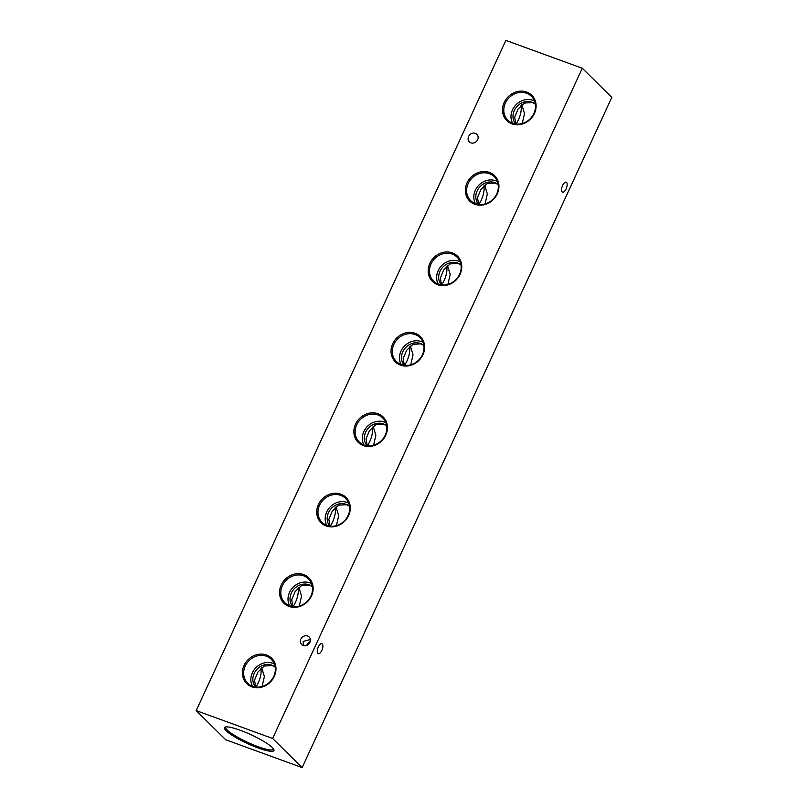 <?xml version="1.0" encoding="UTF-8"?>
<svg xmlns="http://www.w3.org/2000/svg" width="808" height="808" viewBox="0 0 808 808"><rect width="100%" height="100%" fill="white"/><g stroke="black" fill="none" stroke-linecap="round" stroke-linejoin="round"><path stroke-width="1.21" d="M468.61 136.451A5.323 4.717 -45.4 0 0 469.397 141.885A5.323 4.717 -45.4 0 0 477.649 139.744A5.323 4.717 -45.4 0 0 476.861 134.31A5.323 4.717 -45.4 0 0 468.61 136.451M306.414 645.521L310.373 640.471M300.839 639.118A5.323 4.717 -45.4 0 0 301.626 644.542A5.323 4.717 -45.4 0 0 309.878 642.41A5.323 4.717 -45.4 0 0 309.1 636.977A5.323 4.717 -45.4 0 0 300.839 639.118M310.333 639.471L303.192 641.441L303.384 645.592M288.991 606.394A17.786 15.786 -45.4 0 0 311.454 596.001A17.786 15.786 -45.4 0 0 303.687 574.589A17.786 15.786 -45.4 0 0 281.234 584.982A17.786 15.786 -45.4 0 0 288.991 606.394M289.739 605.818A16.786 14.898 -45.4 0 0 309.06 599.193A16.786 14.898 -45.4 0 0 309.06 579.487A16.786 14.898 -45.4 0 0 303.606 575.811A16.786 14.898 -45.4 0 0 283.729 583.235A16.786 14.898 -45.4 0 0 285.507 603.344A16.786 14.898 -45.4 0 0 289.739 605.818M311.545 583.578A16.18 14.362 -45.4 0 0 309.979 582.891A16.18 14.362 -45.4 0 0 292.425 587.961A16.18 14.362 -45.4 0 0 289.618 605.778M312.353 586.628A14.049 12.473 -45.4 0 0 309.1 584.79A14.049 12.473 -45.4 0 0 293.051 590.173A14.049 12.473 -45.4 0 0 292.678 606.555M292.87 606.576L291.698 599.758L295.142 591.537L301.475 585.608L309.424 585.113L312.373 586.729M326.159 525.968A17.786 15.786 -45.4 0 0 348.612 515.575A17.786 15.786 -45.4 0 0 340.855 494.163A17.786 15.786 -45.4 0 0 318.392 504.556A17.786 15.786 -45.4 0 0 326.159 525.968M326.897 525.402A16.786 14.898 -45.4 0 0 346.218 518.766A16.786 14.898 -45.4 0 0 346.218 499.071A16.786 14.898 -45.4 0 0 340.764 495.385A16.786 14.898 -45.4 0 0 320.897 502.808A16.786 14.898 -45.4 0 0 322.665 522.917A16.786 14.898 -45.4 0 0 326.897 525.402M348.702 503.152A16.18 14.362 -45.4 0 0 347.137 502.465A16.18 14.362 -45.4 0 0 329.583 507.535A16.18 14.362 -45.4 0 0 326.775 525.351M349.521 506.202A14.049 12.473 -45.4 0 0 346.258 504.364A14.049 12.473 -45.4 0 0 330.209 509.757A14.049 12.473 -45.4 0 0 329.846 526.129M330.038 526.149L328.856 519.332L332.3 511.111L338.633 505.182L346.582 504.687L349.531 506.303M363.317 445.541A17.786 15.786 -45.4 0 0 385.78 435.148A17.786 15.786 -45.4 0 0 378.013 413.736A17.786 15.786 -45.4 0 0 355.55 424.129A17.786 15.786 -45.4 0 0 363.317 445.541M364.055 444.976A16.786 14.898 -45.4 0 0 383.376 438.34A16.786 14.898 -45.4 0 0 383.376 418.645A16.786 14.898 -45.4 0 0 377.922 414.959A16.786 14.898 -45.4 0 0 358.055 422.382A16.786 14.898 -45.4 0 0 359.823 442.491A16.786 14.898 -45.4 0 0 364.055 444.976M385.87 422.725A16.18 14.362 -45.4 0 0 384.305 422.039A16.18 14.362 -45.4 0 0 366.751 427.109A16.18 14.362 -45.4 0 0 363.943 444.925M386.679 425.776A14.049 12.473 -45.4 0 0 383.416 423.937A14.049 12.473 -45.4 0 0 367.367 429.331A14.049 12.473 -45.4 0 0 367.004 445.703M367.196 445.733L366.014 438.906L369.458 430.684L375.791 424.756L383.739 424.261L386.689 425.877M400.475 365.115A17.786 15.786 -45.4 0 0 422.938 354.722A17.786 15.786 -45.4 0 0 415.171 333.31A17.786 15.786 -45.4 0 0 392.718 343.713A17.786 15.786 -45.4 0 0 400.475 365.115M401.223 364.549A16.786 14.898 -45.4 0 0 420.544 357.914A16.786 14.898 -45.4 0 0 420.544 338.219A16.786 14.898 -45.4 0 0 415.09 334.532A16.786 14.898 -45.4 0 0 395.213 341.956A16.786 14.898 -45.4 0 0 396.991 362.065A16.786 14.898 -45.4 0 0 401.223 364.549M423.028 342.299A16.18 14.362 -45.4 0 0 421.463 341.612A16.18 14.362 -45.4 0 0 403.909 346.683A16.18 14.362 -45.4 0 0 401.101 364.509M423.836 345.359A14.049 12.473 -45.4 0 0 420.584 343.521A14.049 12.473 -45.4 0 0 404.535 348.904A14.049 12.473 -45.4 0 0 404.162 365.277M404.354 365.307L403.182 358.479L406.626 350.268L412.959 344.339L420.907 343.834L423.857 345.46M437.643 284.689A17.786 15.786 -45.4 0 0 460.095 274.296A17.786 15.786 -45.4 0 0 452.339 252.894A17.786 15.786 -45.4 0 0 429.876 263.287A17.786 15.786 -45.4 0 0 437.643 284.689M438.38 284.123A16.786 14.898 -45.4 0 0 457.702 277.487A16.786 14.898 -45.4 0 0 457.702 257.792A16.786 14.898 -45.4 0 0 452.248 254.106A16.786 14.898 -45.4 0 0 432.381 261.529A16.786 14.898 -45.4 0 0 434.149 281.649A16.786 14.898 -45.4 0 0 438.38 284.123M460.186 261.873A16.18 14.362 -45.4 0 0 458.621 261.186A16.18 14.362 -45.4 0 0 441.067 266.256A16.18 14.362 -45.4 0 0 438.259 284.083M461.004 264.933A14.049 12.473 -45.4 0 0 457.742 263.095A14.049 12.473 -45.4 0 0 441.693 268.478A14.049 12.473 -45.4 0 0 441.33 284.85M441.522 284.881L440.34 278.063L443.784 269.842L450.117 263.913L458.065 263.408L461.014 265.034M474.801 204.273A17.786 15.786 -45.4 0 0 497.263 193.869A17.786 15.786 -45.4 0 0 489.496 172.468A17.786 15.786 -45.4 0 0 467.034 182.861A17.786 15.786 -45.4 0 0 474.801 204.273M475.538 203.697A16.786 14.898 -45.4 0 0 494.86 197.061A16.786 14.898 -45.4 0 0 494.86 177.366A16.786 14.898 -45.4 0 0 489.416 173.68A16.786 14.898 -45.4 0 0 469.539 181.113A16.786 14.898 -45.4 0 0 471.306 201.222A16.786 14.898 -45.4 0 0 475.538 203.697M497.354 181.457A16.18 14.362 -45.4 0 0 495.789 180.76A16.18 14.362 -45.4 0 0 478.235 185.84A16.18 14.362 -45.4 0 0 475.427 203.656M498.162 184.507A14.049 12.473 -45.4 0 0 494.91 182.669A14.049 12.473 -45.4 0 0 478.851 188.052A14.049 12.473 -45.4 0 0 478.488 204.424M478.679 204.454L477.498 197.637L480.942 189.415L487.274 183.487L495.223 182.982L498.183 184.608M511.959 123.846A17.786 15.786 -45.4 0 0 534.421 113.453A17.786 15.786 -45.4 0 0 526.654 92.041A17.786 15.786 -45.4 0 0 504.202 102.434A17.786 15.786 -45.4 0 0 511.959 123.846M512.706 123.27A16.786 14.898 -45.4 0 0 532.028 116.635A16.786 14.898 -45.4 0 0 532.028 96.94A16.786 14.898 -45.4 0 0 526.574 93.253A16.786 14.898 -45.4 0 0 506.697 100.687A16.786 14.898 -45.4 0 0 508.474 120.796A16.786 14.898 -45.4 0 0 512.706 123.27M534.512 101.03A16.18 14.362 -45.4 0 0 532.947 100.343A16.18 14.362 -45.4 0 0 515.393 105.414A16.18 14.362 -45.4 0 0 512.585 123.23M535.32 104.081A14.049 12.473 -45.4 0 0 532.068 102.242A14.049 12.473 -45.4 0 0 516.019 107.626A14.049 12.473 -45.4 0 0 515.645 124.008M515.837 124.028L514.666 117.21L518.11 108.989L524.442 103.06L532.391 102.555L535.34 104.181M251.833 686.82A17.786 15.786 -45.4 0 0 274.296 676.417A17.786 15.786 -45.4 0 0 266.529 655.015A17.786 15.786 -45.4 0 0 244.067 665.408A17.786 15.786 -45.4 0 0 251.833 686.82M252.571 686.245A16.786 14.898 -45.4 0 0 271.892 679.609A16.786 14.898 -45.4 0 0 271.892 659.914A16.786 14.898 -45.4 0 0 266.438 656.227A16.786 14.898 -45.4 0 0 246.571 663.661A16.786 14.898 -45.4 0 0 248.339 683.77A16.786 14.898 -45.4 0 0 252.571 686.245M274.387 664.004A16.18 14.362 -45.4 0 0 272.811 663.307A16.18 14.362 -45.4 0 0 255.267 668.388A16.18 14.362 -45.4 0 0 252.46 686.204M275.195 667.055A14.049 12.473 -45.4 0 0 271.932 665.216A14.049 12.473 -45.4 0 0 255.883 670.6A14.049 12.473 -45.4 0 0 255.52 686.982M255.712 687.002L254.53 680.185L257.974 671.963L264.307 666.034L272.256 665.529L275.205 667.155M321.816 650.4A5.323 2.272 -70 0 1 318.251 653.672A5.323 2.272 -70 0 1 318.332 646.955A5.323 2.272 -70 0 1 321.897 643.683A5.323 2.272 -70 0 1 321.816 650.4M566.095 188.9A5.323 2.272 -70 0 1 562.53 192.173A5.323 2.272 -70 0 1 562.61 185.456A5.323 2.272 -70 0 1 566.176 182.184A5.323 2.272 -70 0 1 566.095 188.9M258.116 747.945A27.29 4.737 -155.2 0 0 273.892 749.612A27.29 4.737 -155.2 0 0 240.208 730.26A27.29 4.737 -155.2 0 0 225.129 727.079A27.29 4.737 -155.2 0 0 232.593 735.603A27.29 4.737 -155.2 0 0 258.116 747.945M225.907 726.917A26.29 4.565 -155.2 0 0 225.725 727.16A26.29 4.565 -155.2 0 0 258.196 746.723A26.29 4.565 -155.2 0 0 273.447 749.218A26.29 4.565 -155.2 0 0 273.508 748.905M505.869 40.4L582.295 68.256L611.808 97.394L302.131 767.6L225.705 739.744L196.192 710.606L505.869 40.4M196.192 710.606L272.619 738.462L582.295 68.256M272.619 738.462L302.131 767.6M521.029 105.484A14.049 5.999 -70 0 1 515.979 124.048M522.231 123.513L524.513 113.544L521.837 104.767M483.861 185.911A14.049 5.999 -70 0 1 478.811 204.474M485.073 203.939L487.355 193.971L484.679 185.194M446.703 266.337A14.049 5.999 -70 0 1 441.653 284.891M447.905 284.365L450.187 274.397L447.511 265.61M409.545 346.763A14.049 5.999 -70 0 1 404.495 365.317M410.747 364.792L413.029 354.823L410.353 346.036M372.377 427.18A14.049 5.999 -70 0 1 367.327 445.743M373.589 445.218L375.871 435.239L373.195 426.462M335.219 507.606A14.049 5.999 -70 0 1 330.169 526.17M336.421 525.634L338.704 515.666L336.027 506.889M298.061 588.032A14.049 5.999 -70 0 1 293.011 606.596M299.263 606.061L301.546 596.092L298.869 587.315M260.893 668.458A14.049 5.999 -70 0 1 255.843 687.022M262.095 686.487L264.388 676.518L261.711 667.741"/></g></svg>
